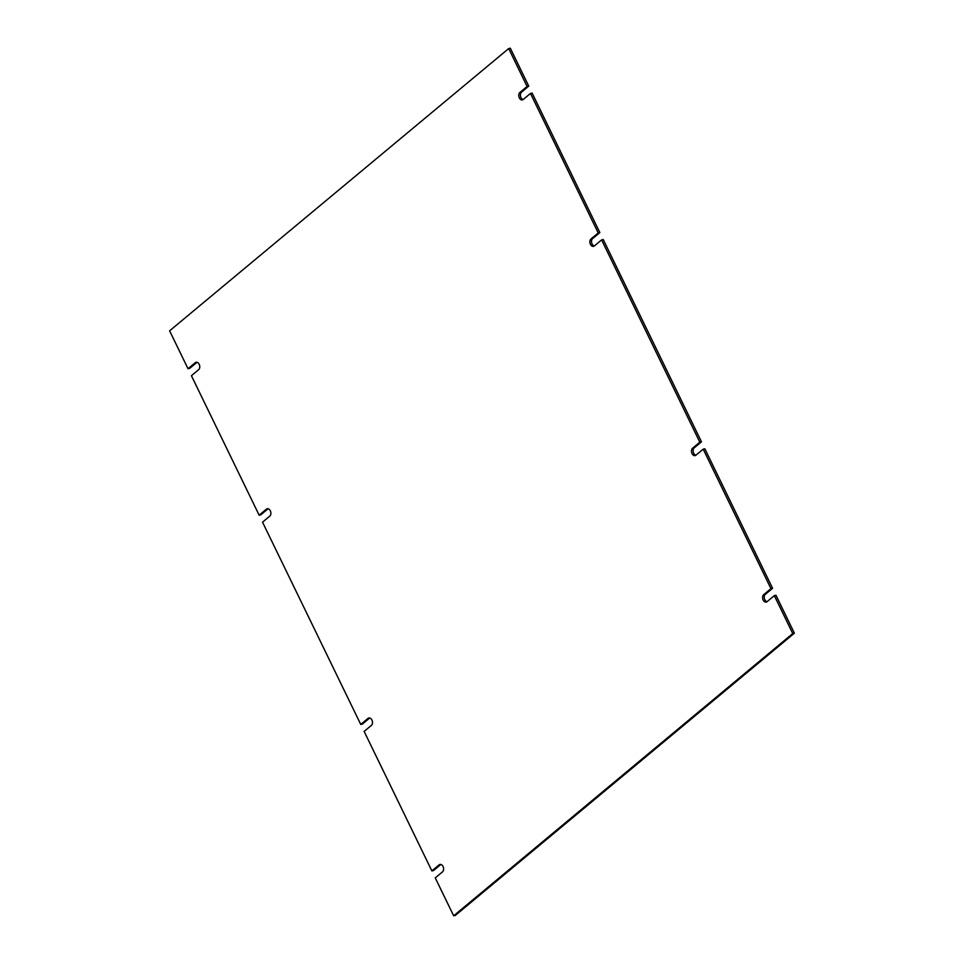 <?xml version="1.0" encoding="UTF-8"?>
<svg xmlns="http://www.w3.org/2000/svg" width="964" height="964" viewBox="0 0 964 964"><rect width="100%" height="100%" fill="white"/><g stroke="black" fill="none" stroke-linecap="round" stroke-linejoin="round"><path stroke-width="1.45" d="M369.706 717.999A4.001 2.735 -102.2 0 0 369.646 718.047L362.392 724.085L360.753 724.446L262.533 522.175L269.775 516.138A4.001 2.735 77.8 0 0 270.571 511.414A4.001 2.735 77.8 0 0 267.245 508.751A4.001 2.735 77.8 0 0 266.389 509.173L268.04 508.811L260.798 514.848L259.147 515.198L191.414 375.707L198.656 369.67A4.001 2.735 77.8 0 0 199.452 364.946A4.001 2.735 77.8 0 0 196.114 362.283A4.001 2.735 77.8 0 0 195.27 362.693L196.921 362.344L189.667 368.368L188.028 368.73L169.616 330.821L508.691 48.562L527.091 86.471L519.849 92.508L521.5 92.146A4.001 2.735 -102.2 0 0 520.536 96.267A4.001 2.735 -102.2 0 0 523.175 99.533M508.691 48.562L510.33 48.2L528.742 86.109L521.5 92.146M519.849 92.508A4.001 2.735 77.8 0 0 519.054 97.219A4.001 2.735 77.8 0 0 522.392 99.895A4.001 2.735 77.8 0 0 523.235 99.473L530.489 93.448L532.128 93.086L599.861 232.589L592.619 238.614A4.001 2.735 -102.2 0 0 591.655 242.735A4.001 2.735 -102.2 0 0 594.294 246.001M599.861 232.589L598.222 232.939L590.968 238.976A4.001 2.735 77.8 0 0 590.185 243.699A4.001 2.735 77.8 0 0 593.511 246.362A4.001 2.735 77.8 0 0 594.354 245.941L601.608 239.916L603.247 239.554L701.467 441.825L694.213 447.862A4.001 2.735 -102.2 0 0 693.261 451.983A4.001 2.735 -102.2 0 0 695.9 455.237M701.467 441.825L699.816 442.187L692.562 448.224A4.001 2.735 77.8 0 0 691.791 452.947A4.001 2.735 77.8 0 0 695.116 455.611A4.001 2.735 77.8 0 0 695.948 455.201L703.202 449.152L704.853 448.802L772.586 588.293L765.344 594.33A4.001 2.735 -102.2 0 0 764.38 598.451A4.001 2.735 -102.2 0 0 767.019 601.717M772.586 588.293L770.947 588.655L763.693 594.68A4.001 2.735 77.8 0 0 762.91 599.403A4.001 2.735 77.8 0 0 766.235 602.078A4.001 2.735 77.8 0 0 767.079 601.657L774.333 595.632L775.972 595.27L794.384 633.179L455.309 915.439L453.67 915.8L435.258 877.891L442.5 871.854A4.001 2.735 77.8 0 0 443.295 867.13A4.001 2.735 77.8 0 0 439.97 864.455A4.001 2.735 77.8 0 0 439.114 864.877L440.765 864.527L433.511 870.552L431.872 870.914L364.139 731.411L371.393 725.374A4.001 2.735 77.8 0 0 372.176 720.65A4.001 2.735 77.8 0 0 368.838 717.987A4.001 2.735 77.8 0 0 368.007 718.397L369.646 718.047M360.753 724.446L368.007 718.397M431.872 870.914L439.114 864.877M794.384 633.179L792.745 633.541L453.67 915.8M774.333 595.632L792.745 633.541M703.202 449.152L770.947 588.655M601.608 239.916L699.816 442.187M530.489 93.448L598.222 232.939M528.742 86.109L527.091 86.471M188.028 368.73L195.27 362.693M259.147 515.198L266.389 509.173M763.693 594.68L765.344 594.33M692.562 448.224L694.213 447.862M590.968 238.976L592.619 238.614"/></g></svg>
